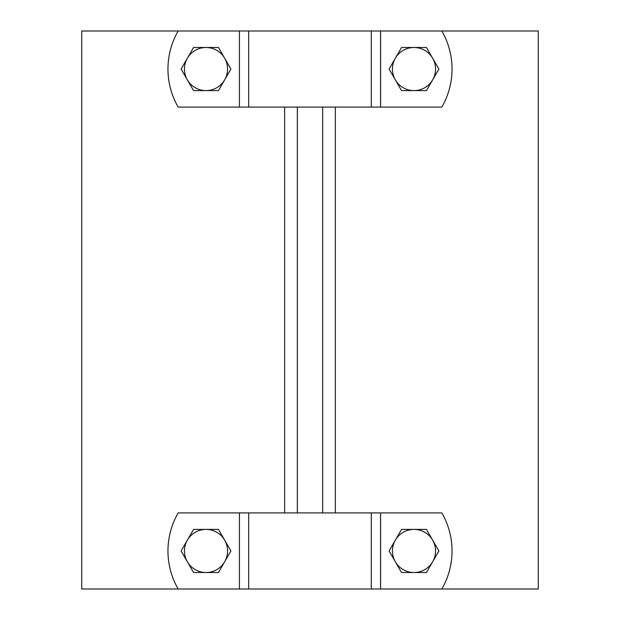 <?xml version="1.0" encoding="UTF-8"?>
<svg xmlns="http://www.w3.org/2000/svg" width="620" height="620" viewBox="0 0 620 620"><rect width="100%" height="100%" fill="white"/><g stroke="black" fill="none" stroke-linecap="round" stroke-linejoin="round"><path stroke-width="0.93" d="M284.634 512.911L284.634 107.09M335.366 107.09L335.366 512.911M297.321 512.911L297.321 107.09M322.679 512.911L322.679 107.09M538.276 31L81.724 31L81.724 589L538.276 589L538.276 31M432.659 561.736L426.436 572.516L413.989 572.516A21.561 21.561 0 0 0 432.659 540.175L438.882 550.955L432.659 561.736M401.543 572.516L395.32 561.736A21.561 21.561 0 0 0 413.989 572.516L401.543 572.516M389.096 550.955L395.32 540.175A21.561 21.561 0 0 0 395.32 561.736L389.096 550.955M413.989 529.395L426.436 529.395L432.659 540.175A21.561 21.561 0 0 0 395.32 540.175L401.543 529.395L413.989 529.395M224.68 561.736L218.457 572.516L206.011 572.516A21.561 21.561 0 0 0 224.68 540.175L230.904 550.955L224.68 561.736M193.564 572.516L187.341 561.736A21.561 21.561 0 0 0 206.011 572.516L193.564 572.516M181.118 550.955L187.341 540.175A21.561 21.561 0 0 0 187.341 561.736L181.118 550.955M206.011 529.395L218.457 529.395L224.68 540.175A21.561 21.561 0 0 0 187.341 540.175L193.564 529.395L206.011 529.395M441.843 589A76.09 76.09 0 0 0 441.843 512.911L178.157 512.911A76.09 76.09 0 0 0 178.157 589M432.659 79.825L426.436 90.605L413.989 90.605A21.561 21.561 0 0 0 432.659 58.265L438.882 69.045L432.659 79.825M401.543 90.605L395.32 79.825A21.561 21.561 0 0 0 413.989 90.605L401.543 90.605M389.096 69.045L395.32 58.265A21.561 21.561 0 0 0 395.32 79.825L389.096 69.045M413.989 47.484L426.436 47.484L432.659 58.265A21.561 21.561 0 0 0 395.32 58.265L401.543 47.484L413.989 47.484M224.68 79.825L218.457 90.605L206.011 90.605A21.561 21.561 0 0 0 224.68 58.265L230.904 69.045L224.68 79.825M193.564 90.605L187.341 79.825A21.561 21.561 0 0 0 206.011 90.605L193.564 90.605M181.118 69.045L187.341 58.265A21.561 21.561 0 0 0 187.341 79.825L181.118 69.045M206.011 47.484L218.457 47.484L224.68 58.265A21.561 21.561 0 0 0 187.341 58.265L193.564 47.484L206.011 47.484M178.157 31A76.09 76.09 0 0 0 178.157 107.09L441.843 107.09A76.09 76.09 0 0 0 441.843 31M380.564 589L380.564 512.911M248.69 589L248.69 512.911M239.436 512.911L239.436 589M371.31 512.911L371.31 589M380.564 107.09L380.564 31M248.69 107.09L248.69 31M239.436 31L239.436 107.09M371.31 31L371.31 107.09"/></g></svg>
